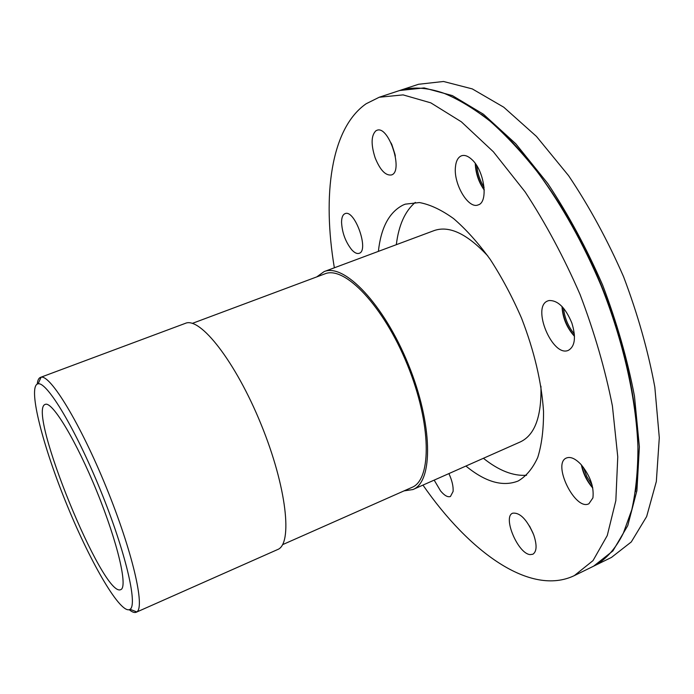 <?xml version="1.0" encoding="UTF-8"?>
<svg xmlns="http://www.w3.org/2000/svg" width="694" height="694" viewBox="0 0 694 694"><rect width="100%" height="100%" fill="white"/><g stroke="black" fill="none" stroke-linecap="round" stroke-linejoin="round"><path stroke-width="1.04" d="M316.794 276.88L324.063 271.632C344.094 262.887 383.886 304.111 408.315 364.35C432.978 424.494 433.351 481.783 412.921 489.548L404.055 490.875M324.558 273.983L324.809 273.887C344.458 265.316 383.444 305.742 407.369 364.74C431.512 423.644 431.911 479.806 411.872 487.414L282.545 544.677M129.266 609.731C132.172 612.143 134.489 612.984 136.232 612.247L277.591 549.561C292.885 544.165 286.761 487.058 261.1 424.381C235.613 361.626 200.063 316.516 185.35 323.352L40.321 377.441C38.647 378.204 37.623 380.416 37.25 384.06M136.232 612.247L136.787 611.935C145.272 607.293 132.398 551.27 106.338 487.483C80.365 423.661 50.393 374.604 41.085 377.224L40.469 377.38M37.398 383.99L38.127 383.808C46.949 381.605 75.499 428.857 100.352 489.921C125.284 550.958 137.915 604.691 130.073 609.297C121.155 615.448 91.2 564.179 67.327 505.831C43.288 447.578 27.838 388.467 37.398 383.99M412.921 489.548L520.387 441.887C534.805 435.077 541.65 416.521 540.938 386.211M487.839 255.991C467.157 233.826 449.278 225.342 434.218 230.555L324.063 271.632M45.388 404.342L45.214 404.394C26.459 410.024 103.397 598.714 120.739 589.622C128.06 587.436 117.815 542.899 97.056 491.959C76.383 440.994 52.38 401.34 45.388 404.342M484.239 189.679C478.99 181.923 476.084 173.309 475.511 163.819M484.256 190.104C478.669 182.192 475.668 173.309 475.26 163.472M476.804 165.753C477.585 173.561 480.005 180.761 484.091 187.337M574.476 336.026C567.128 327.603 563.034 317.826 562.209 306.705M574.485 336.312C566.807 327.828 562.643 317.887 562.01 306.496M563.537 308.197C564.569 317.869 568.169 326.484 574.354 334.031M592.676 487.535C587.185 480.951 583.541 473.534 581.737 465.292M592.771 488.047C586.898 481.263 583.107 473.551 581.39 464.902M583.385 467.322L586.838 476.561L592.086 485.011M533.105 533.27L529.513 526M395.086 154.641L391.763 144.335M395.372 156.055L391.164 143.025M471.582 159.273C484.351 170.177 488.767 202.292 478.157 204.904C468.485 209.362 453.468 184.144 455.438 167.081C456.019 160.956 458.049 157.191 461.519 155.777C464.546 154.788 467.903 155.95 471.582 159.273M571.847 322.996C576.159 337.154 575.057 346.245 568.542 350.253C552.641 358.104 531.092 306.548 547.887 300.884L548.963 300.545C557.776 300.146 565.402 307.633 571.847 322.996M592.91 497.902L588.911 503.749C575.179 511.252 551.843 463.436 566.469 457.988C570.494 456.435 575.309 458.552 580.887 464.347C590.169 475.676 594.177 486.867 592.91 497.902M530.173 554.601C518.019 553.899 502.352 516.796 512.675 513.196C519.988 512.328 527.006 519.554 533.721 534.883C537.104 545.154 536.818 551.6 532.862 554.237L530.173 554.601M448.914 473.586C452.072 480.517 453.468 486.477 453.087 491.482L450.441 496.488C447.751 497.442 444.464 495.585 440.551 490.901L434.175 480.127M341.552 222.149C341.639 217.43 342.81 214.602 345.048 213.657C354.712 208.998 369.486 250.751 359.128 253.319C356.994 254.013 354.53 252.824 351.728 249.771C345.482 241.868 342.09 232.663 341.552 222.149M375.94 130.758L376.877 130.316C388.814 124.955 403.951 171.991 391.347 174.975C385.508 175.747 380.104 170.03 375.142 157.824C370.865 144.439 371.125 135.417 375.94 130.758M592.98 566.478L611.457 557.429L631.28 541.953L646.652 516.544L656.342 481.454L659.3 437.697L654.824 387.122C648.101 350.791 637.665 313.948 623.524 276.602C607.519 240.011 589.215 206.378 568.62 175.703L536.453 136.414L503.74 107.197L472.284 88.901L443.518 81.484L418.525 84.278L398.989 90.732M593.613 566.174L612.906 550.915L627.74 525.67L636.91 490.667L639.374 446.884L634.472 396.17C627.515 359.7 616.905 322.684 602.652 285.113C586.577 248.279 568.273 214.403 547.74 183.459L515.789 143.779L483.406 114.215L452.375 95.599L424.121 87.921L399.666 90.506M635.461 491.716C643.806 438.955 631.896 360.42 601.429 285.607C570.893 210.82 524.499 146.356 481.636 114.467M422.958 485.097C469.37 552.068 530.416 596.597 574.302 575.63L592.338 566.798C604.864 560.769 615.179 549.622 623.281 533.348L631.792 509.76C635.869 491.404 637.916 470.593 637.942 447.326C636.225 399.085 623.403 341.517 601.16 285.72C583.35 243.698 562.47 206.248 538.518 173.37C522.521 153.036 506.403 135.668 490.164 121.25C474.097 108.68 458.647 99.337 443.822 93.222C426.645 87.262 411.481 86.498 398.313 90.949L379.236 97.247L366.12 103.77C330.674 128.494 322.224 195.647 334.352 267.789M574.302 575.63L593.006 560.631L607.25 535.568L615.838 500.643L617.764 456.843L612.412 405.99C605.185 369.373 594.385 332.157 580.002 294.343C563.849 257.257 545.545 223.095 525.106 191.874L493.373 151.778L461.363 121.814L430.809 102.851L403.101 94.887L379.236 97.247M465.926 466.047C485.384 482.044 502.786 487.032 518.132 481.011C526.173 476.318 532.714 468.467 537.746 457.441C541.728 444.672 543.654 429.317 543.523 411.369C541.615 382.238 534.293 351.173 521.55 318.182C512.346 297.023 501.918 277.453 490.268 259.469C478.218 242.9 465.986 229.272 453.598 218.593C441.419 209.84 430.02 204.487 419.402 202.544L405.244 204.166L402.988 205.094C389.152 212.26 380.954 227.684 378.386 251.367M415.307 202.37C405.018 211.115 398.694 225.22 396.317 244.687M483.414 458.283C498.726 470.541 513.109 476.197 526.572 475.26M192.316 323.387L324.809 273.887M130.073 609.297L136.787 611.935M38.127 383.808L41.085 377.224"/></g></svg>
